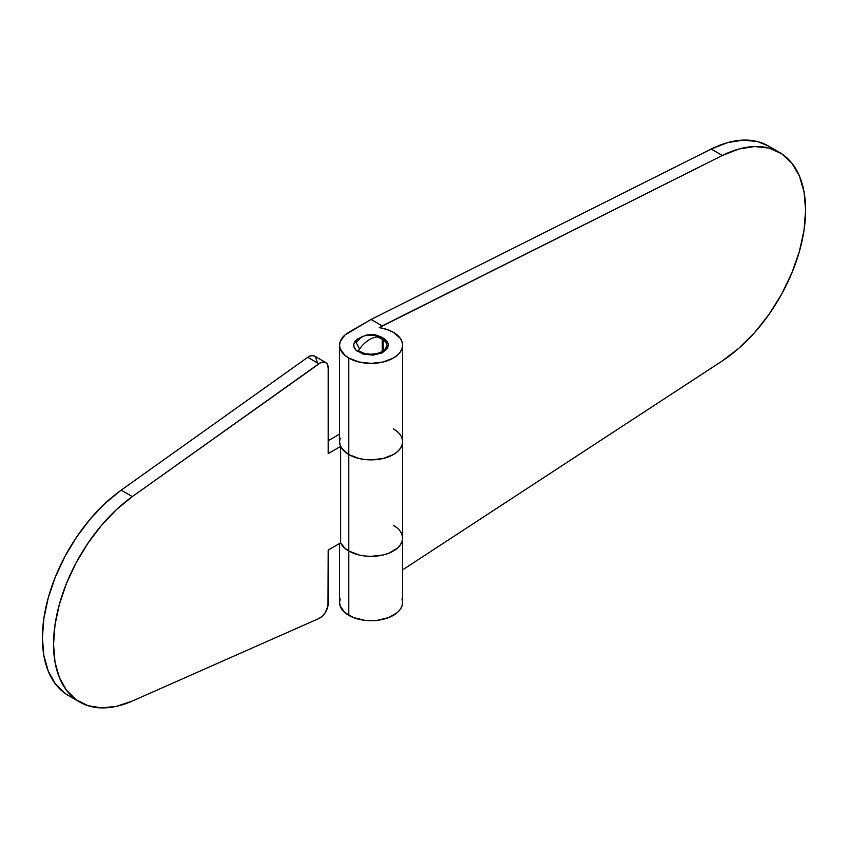 <?xml version="1.0" encoding="UTF-8"?>
<svg xmlns="http://www.w3.org/2000/svg" width="848" height="848" viewBox="0 0 848 848"><rect width="100%" height="100%" fill="white"/><g stroke="black" fill="none" stroke-linecap="round" stroke-linejoin="round"><path stroke-width="1.27" d="M805.6 210.113A126.055 72.78 -60 0 1 722.348 360.877L402.588 569.888L722.348 360.877L738.873 348.252L754.614 332.575L768.998 314.385L781.538 294.341L791.778 273.13L799.367 251.517L804.031 230.264L805.6 210.113L804.031 191.775L799.367 175.896L791.778 163.039L781.538 153.668L768.998 148.093L754.614 146.524L738.873 149.015L722.348 155.481A126.055 72.78 -60 0 1 779.492 152.407A126.055 72.78 -60 0 1 805.6 210.113M393.355 525.304L397.277 528.06L393.355 525.304A31.514 18.19 180 0 1 402.588 538.173A31.514 18.19 180 0 1 383.137 554.984A31.514 18.19 180 0 1 348.793 551.03L348.793 615.362A31.514 18.19 0 0 0 383.137 619.305A31.514 18.19 0 0 0 402.588 602.493L401.984 598.942M377.593 336.91L383.084 339.306L383.084 351.083L383.084 339.306A15.752 9.095 180 0 0 377.593 336.91A15.752 9.095 180 0 1 382.215 338.755L382.215 351.623L377.106 353.595L371.074 354.284L365.043 353.595L359.934 351.623A15.752 9.095 180 0 1 358.481 350.659A15.752 9.095 180 0 0 359.064 351.083L358.481 350.659M340.165 438.13L339.56 441.681A31.514 18.19 0 0 0 348.793 454.549A31.514 18.19 0 0 0 383.137 458.492A31.514 18.19 0 0 0 402.588 441.681L401.984 438.13L402.588 441.681A31.514 18.19 180 0 1 383.137 458.492A31.514 18.19 180 0 1 348.793 454.549L348.793 358.057L348.793 454.549L359.022 458.492L364.926 459.521L371.074 459.87L383.137 458.492L393.355 454.549L397.277 451.793L400.192 448.645L401.984 445.232L402.588 441.681L401.984 445.232L400.192 448.645L397.277 451.793L393.355 454.549L383.137 458.492L371.074 459.87L364.926 459.521L359.022 458.492L348.793 454.549L348.793 551.03A31.514 18.19 180 0 1 340.642 542.879L328.187 550.066L327.996 605.684L325.378 612.383L322.335 616.136L318.859 618.521L132.33 701.042L116.494 706.342L101.516 707.9L87.906 705.663L76.087 699.706L66.473 690.23L59.371 677.541L55.014 662.065L53.541 644.31L55.014 624.849L59.371 604.338L66.473 583.445L76.087 562.86L87.906 543.271L101.516 525.315L116.494 509.584L132.33 496.589L320.618 362.7L325.378 362.34L327.445 364.407L328.187 367.937L328.187 453.585L340.642 446.387L340.642 542.879A31.514 18.19 0 0 0 348.793 551.03L344.871 548.274L340.642 542.879L343.79 547.267L348.793 551.03A31.514 18.19 0 0 0 383.137 554.984A31.514 18.19 0 0 0 402.588 538.173L401.984 541.724L400.192 545.137L397.277 548.274L388.585 553.299L383.137 554.984L371.074 556.362L364.926 556.012L359.022 554.984L348.793 551.03L348.793 454.549A31.514 18.19 180 0 1 340.642 446.387L340.642 542.879L328.187 550.066L328.187 603.553A11.819 6.826 -60 0 1 318.859 618.521L132.33 701.042A126.055 72.78 -60 0 1 79.648 702.006A126.055 72.78 -60 0 1 58.48 607.666A126.055 72.78 -60 0 1 132.33 496.589L121.19 490.155L105.353 503.15L90.376 518.881L76.765 536.837L64.946 556.436L55.332 577.011L48.23 597.904L43.873 618.415L42.4 637.876L43.873 655.631L48.23 671.118L55.332 683.806L64.946 693.282L68.741 695.71M393.355 332.321A31.514 18.19 180 0 1 402.588 345.189A31.514 18.19 180 0 1 383.137 362.001A31.514 18.19 180 0 1 348.793 358.057L359.022 362.001L371.074 363.389L383.137 362.001L393.355 358.057L397.277 355.301L400.192 352.153L401.984 348.74L402.588 345.189L401.984 341.638L400.192 338.225L393.355 332.321L386.836 329.437L379.236 327.614A31.514 18.19 180 0 1 393.355 332.321M379.236 327.614L382.215 325.897L371.074 319.463L344.871 335.087L340.165 341.638L339.56 345.189L340.165 348.74L344.871 355.301L348.793 358.057A31.514 18.19 180 0 1 339.56 345.189A31.514 18.19 180 0 1 348.793 332.321L371.074 319.463L382.215 325.897L722.348 155.481L711.207 149.047L371.074 319.463L711.207 149.047L722.348 155.481L379.236 327.614M377.106 336.783L384.176 340.133L385.639 341.712L386.836 345.189A15.752 9.095 180 0 1 377.106 353.595A15.752 9.095 180 0 1 359.934 351.623L357.973 350.245M386.836 345.189L385.639 348.676L382.215 351.623L382.215 338.755A15.752 9.095 180 0 1 386.836 345.189A15.752 9.095 180 0 1 376.512 353.733A15.752 9.095 180 0 1 359.064 351.083L363.887 353.287L369.802 354.263L375.908 353.849L381.282 352.121L385.098 349.344L386.783 345.931L386.073 342.401L383.084 339.306A15.752 9.095 180 0 1 386.836 345.189M768.5 146.057L757.858 141.658L743.463 140.09L727.732 142.581L711.207 149.047A126.055 72.78 120 0 1 768.352 145.973L779.492 152.407M340.165 598.942L339.56 602.493L340.165 606.044L344.871 612.606L353.574 617.62L364.926 620.344L377.222 620.344L388.585 617.62L397.277 612.606L400.192 609.458L401.984 606.044L402.588 602.493L402.588 538.173L401.984 534.622L402.588 538.173L402.588 345.189M339.56 543.494L339.56 602.493A31.514 18.19 0 0 0 348.793 615.362L348.793 551.03L359.022 554.984L364.926 556.012L371.074 556.362L383.137 554.984L388.585 553.299L397.277 548.274L400.192 545.137L401.984 541.724L402.588 538.173M393.355 428.812L397.277 431.568L393.355 428.812A31.514 18.19 180 0 1 402.588 441.681M339.56 345.189L339.56 441.681L340.165 445.232L341.967 448.645L348.793 454.549L343.79 450.776L340.642 446.387L328.187 453.585L328.187 367.937A11.819 6.826 -60 0 0 325.738 362.52L314.597 356.086A11.819 6.826 120 0 0 307.718 357.305L121.19 490.155A126.055 72.78 120 0 0 47.34 601.232A126.055 72.78 120 0 0 68.508 695.583A126.055 72.78 120 0 0 74.327 698.37M339.56 434.144L328.187 440.716L339.56 434.144M317.035 361.502L315.424 356.732M314.237 355.906L311.195 355.672L307.718 357.305L121.19 490.155L132.33 496.589L318.859 363.739L307.718 357.305L318.859 363.739A11.819 6.826 -60 0 1 325.738 362.52M384.006 338.511C370.883 332.013 371.986 335.161 366.347 335.024L357.443 339.02A17.331 10.006 0 0 0 357.867 351.666A23.002 14.321 -55.8 0 1 371.074 338.755A23.002 14.321 -55.8 0 1 384.006 338.511L379.946 336.317L384.006 338.511A23.002 14.321 -55.8 0 1 384.292 338.712A17.331 10.006 0 0 0 382.893 337.864M362.234 336.306L356.065 342.338L359.552 349.047M378.992 336.285L372.484 335.214L365.764 335.67M357.496 338.977L355.651 340.62L353.807 344.383L353.86 346.344L355.927 350.054L363.167 354.093L373.067 355.132L382.3 352.821L387.748 347.934L388.299 344.044L387.578 342.126L384.292 338.712M68.508 695.583L79.648 702.006"/></g></svg>
